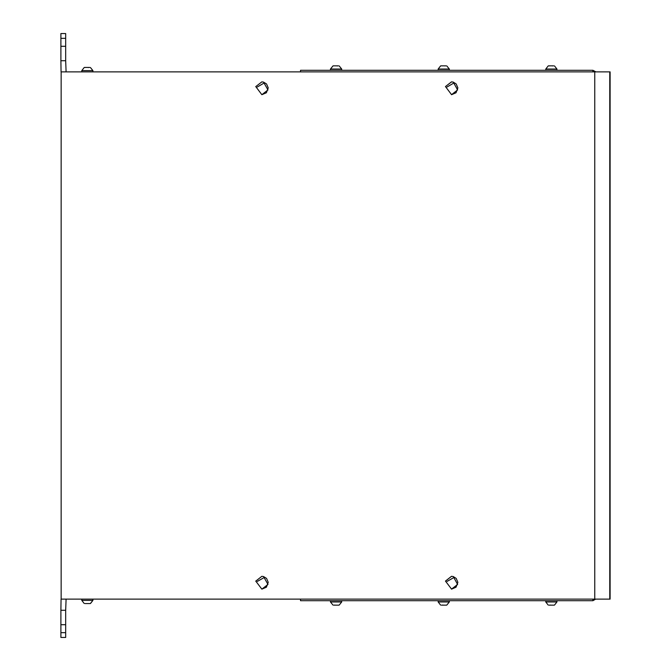 <?xml version="1.0" encoding="UTF-8"?>
<svg xmlns="http://www.w3.org/2000/svg" width="671" height="671" viewBox="0 0 671 671"><rect width="100%" height="100%" fill="white"/><g stroke="black" fill="none" stroke-linecap="round" stroke-linejoin="round"><path stroke-width="1.01" d="M333.755 605.175L338.972 605.133M335.76 605.175L334.519 605.099M446.039 65.825L440.822 65.867M441.501 65.825L442.105 65.85M441.401 605.175L446.609 605.133M444.026 605.175L442.164 605.099M89.553 603.581L90.233 603.531M85.016 603.581L88.949 603.556M549.037 605.175L554.246 605.133M551.671 605.175L549.801 605.099M89.017 603.581L89.654 603.581M87.029 603.581L87.976 603.581M85.125 603.581L85.653 603.581M338.394 65.825L333.185 65.867M333.864 65.825L334.46 65.85M553.676 65.825L548.467 65.867M549.146 65.825L549.734 65.909M594.732 71.889L610.107 71.889L610.107 599.111L61.128 599.111L61.128 71.889L594.732 71.889L594.732 599.111M60.893 624.667L60.893 610.291L65.691 610.291L65.691 624.667L60.893 624.667L60.893 637.45L65.691 637.45L65.691 624.667M65.691 46.333L65.691 60.709L60.893 60.709L60.893 46.333L65.691 46.333L65.691 33.55L60.893 33.55L60.893 46.333M89.654 67.419L84.445 67.469M85.125 67.419L85.787 67.503M87.029 67.419L88.891 67.503M339.182 605.099L341.665 601.979L330.484 601.979L330.484 600.704M440.612 65.901L438.121 69.021L449.31 69.021L449.31 70.296M449.293 601.979L438.121 601.979L438.121 600.704M554.464 605.099L556.947 601.979L545.766 601.979L545.766 600.704M90.484 603.489L92.925 600.386L81.745 600.386L81.745 599.111M330.501 69.021L341.665 69.021L341.665 70.296M548.249 65.901L545.766 69.021L556.947 69.021L556.947 70.296M81.761 70.614L92.925 70.614L92.925 71.889M451.549 589.121L456.037 587.242L457.882 582.378L456.221 578.419L453.227 576.565L451.549 576.339L445.452 581.052L451.549 589.121L445.427 581.052L451.524 576.339L453.227 576.565L457.647 584.416L451.524 589.121M261.883 94.661L266.37 92.783L268.215 87.918L266.555 83.95L263.56 82.105L261.883 81.879L255.785 86.584L261.858 81.879L263.552 82.105L267.981 89.948L261.858 94.661L255.76 86.584L261.883 94.661M451.549 94.661L456.037 92.783L457.882 87.918L456.221 83.95L453.227 82.105L451.549 81.879L445.452 86.584L451.549 94.661L445.427 86.584L451.524 81.879L453.227 82.105L457.647 89.948L451.524 94.661M261.883 589.121L266.37 587.242L268.215 582.378L266.555 578.419L263.56 576.565L261.883 576.339L255.785 581.052L261.858 576.339L263.552 576.565L267.981 584.416L261.858 589.121L255.76 581.052L261.883 589.121M444.353 65.825L445.267 65.901M86.702 603.581L86.089 603.539M336.716 65.825L337.63 65.901M551.998 65.825L552.912 65.901M592.904 599.111L592.904 600.704L300.541 600.704L300.541 599.111M300.541 71.889L300.541 70.296L592.904 70.296L592.904 71.889M595.915 71.889L592.904 70.296M592.904 600.704L595.672 599.111M61.128 71.889L61.128 599.111M60.893 637.45L65.691 637.45M60.893 610.291L61.061 599.111M65.691 610.291L66.119 599.111M60.893 60.709L61.061 71.889M65.691 60.709L66.119 71.889M81.745 71.889L81.745 70.614L84.185 67.511M453.051 577.957L447.037 581.43L453.051 577.957M263.384 83.489L257.37 86.962L263.384 83.489M453.051 83.489L447.037 86.962L453.051 83.489M263.384 577.957L257.37 581.43L263.384 577.957M609.746 71.889L609.746 599.111M65.691 632.661L60.893 632.661M60.893 38.339L65.691 38.339M332.967 605.099L330.484 601.979M341.665 601.979L341.665 600.704M446.819 65.901L449.31 69.021M438.121 69.021L438.121 70.296M449.31 600.704L449.31 601.979L446.819 605.099M440.612 605.099L438.121 601.979M84.227 603.497L81.745 600.386L84.227 603.497M548.249 605.099L545.766 601.979M556.947 601.979L556.947 600.704M92.925 599.111L92.925 600.386L90.442 603.497M330.484 70.296L330.484 69.021L332.967 65.901M339.182 65.901L341.665 69.021M554.464 65.901L556.947 69.021M545.766 69.021L545.766 70.296M90.442 67.503L92.925 70.614"/></g></svg>
